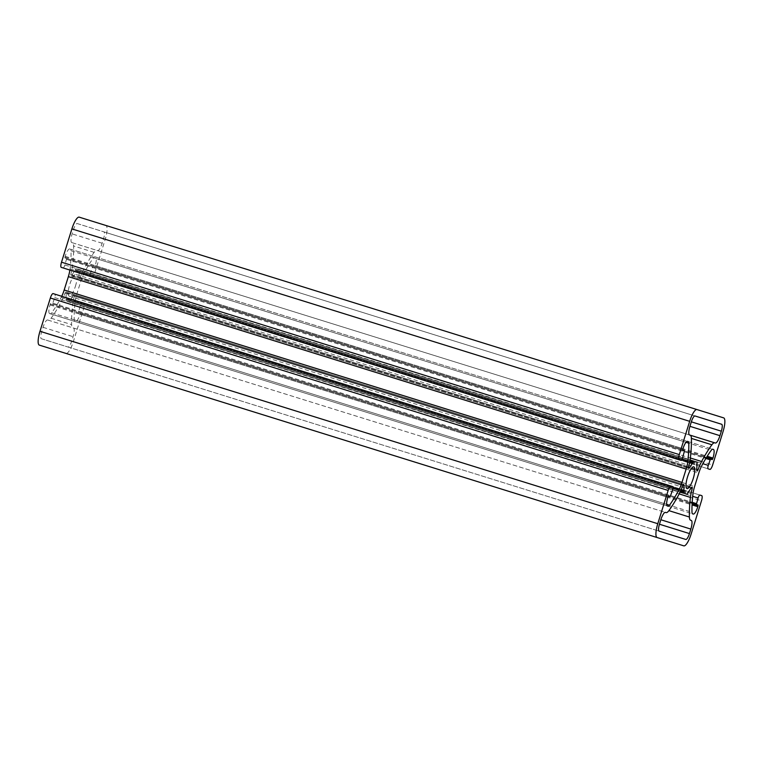 <?xml version="1.0" encoding="UTF-8"?>
<svg xmlns="http://www.w3.org/2000/svg" width="763" height="763" viewBox="0 0 763 763"><rect width="100%" height="100%" fill="white"/><g stroke="black" fill="none" stroke-linecap="round" stroke-linejoin="round"><path stroke-width="0.57" stroke-dasharray="3.81 2.86" d="M75.756 268.719L79.419 269.864L79.037 272.391A16.757 4.368 -72.7 0 1 78.818 277.656L79.4 278.629L80.239 277.389A20.105 5.236 -72.7 0 1 83.816 269.091A90.473 23.567 -72.7 0 1 94.116 252.362A13.4 3.491 -72.7 0 1 96.93 250.398L97.578 250.598A8.374 2.184 107.3 0 0 102.156 243.254L103.549 238.771A6.705 1.745 107.3 0 0 103.882 231.857L77.206 223.549A6.705 1.745 107.3 0 0 73.544 229.425L72.151 233.907A8.374 2.184 107.3 0 0 71.741 242.558L72.39 242.758A13.4 3.491 -72.7 0 1 73.601 245.972A90.473 23.567 -72.7 0 1 72.58 265.591A20.105 5.236 -72.7 0 1 70.806 274.451L70.797 275.948L71.827 275.481A16.757 4.368 -72.7 0 1 74.631 271.018L75.756 268.719L690.086 460.06M79.419 269.864L697.21 462.283M78.942 278.485L696.724 470.905M79.4 278.629L697.191 471.048M96.93 250.398L690.181 435.177L97.578 250.598M48.279 320.183L47.63 319.983A8.374 2.184 107.3 0 0 43.052 327.327L41.66 331.81A6.705 1.745 107.3 0 0 41.336 338.724L68.002 347.031A6.705 1.745 107.3 0 0 71.665 341.156L73.057 336.674A8.374 2.184 107.3 0 0 73.467 328.023L72.819 327.823A13.4 3.491 -72.7 0 1 71.608 324.609A90.473 23.567 -72.7 0 1 72.638 304.99A20.105 5.236 -72.7 0 1 74.402 296.13L74.421 294.632L73.382 295.1A16.757 4.368 -72.7 0 1 70.578 299.554L69.452 301.862L65.79 300.717L66.171 298.19A16.757 4.368 -72.7 0 1 66.391 292.925L65.809 291.952L64.969 293.192A20.105 5.236 -72.7 0 1 61.393 301.49A90.473 23.567 -72.7 0 1 51.102 318.219A13.4 3.491 -72.7 0 1 48.279 320.183L666.07 512.602M47.63 319.983L665.422 512.402M41.336 338.724L659.118 531.143M68.002 347.031L685.794 539.451M73.467 328.023L661.664 511.229L72.819 327.823M74.421 294.632L692.203 487.052M73.954 294.489L691.745 486.908M79.199 217.15L105.866 225.457A13.4 3.491 -72.7 0 1 105.218 239.296L94.85 272.563A5.026 1.307 -72.7 0 1 92.113 276.979L90.32 276.416A3.348 0.877 -72.7 0 1 90.482 272.954L92.685 266.621L94.478 267.184L95.184 265.648A8.374 2.184 107.3 0 0 95.585 256.997L94.936 256.797A6.705 1.745 107.3 0 0 93.525 257.78A83.777 21.822 107.3 0 0 83.997 273.268A13.4 3.491 107.3 0 0 81.021 280.584L76.863 293.946A13.4 3.491 107.3 0 0 75.155 301.662A83.777 21.822 107.3 0 0 74.211 319.811A6.705 1.745 107.3 0 0 74.812 321.423L75.461 321.624A8.374 2.184 107.3 0 0 80.039 314.28L80.325 312.611L78.532 312.057L80.315 305.591A3.348 0.877 -72.7 0 1 82.146 302.653L83.94 303.207A5.026 1.307 -72.7 0 1 83.692 308.395L73.334 341.671A13.4 3.491 -72.7 0 1 66.009 353.431L39.342 345.124M66.009 353.431L683.801 545.85M53.105 293.602L54.888 294.165A3.348 0.877 -72.7 0 1 54.726 297.618L52.533 303.96L670.315 496.379M52.533 303.96L668.522 495.816M50.739 303.397L50.034 304.933A8.374 2.184 107.3 0 0 49.624 313.583L667.415 506.003L50.272 313.784A6.705 1.745 107.3 0 0 51.684 312.801A83.777 21.822 107.3 0 0 61.212 297.312A13.4 3.491 107.3 0 0 61.736 296.292M49.624 313.583L667.415 506.003M69.9 270.054A13.4 3.491 107.3 0 0 70.062 268.919A83.777 21.822 107.3 0 0 71.007 250.76A6.705 1.745 107.3 0 0 70.406 249.158L688.188 441.577M70.406 249.158L687.539 441.376M69.748 248.948A8.374 2.184 107.3 0 0 65.179 256.301L64.884 257.97L682.675 450.389M64.884 257.97L684.468 450.943M66.677 258.523L64.893 264.99A3.348 0.877 -72.7 0 1 63.062 267.927L680.854 460.347M63.062 267.927L61.269 267.374M75.442 286.173A11.397 2.966 107.3 0 0 75.995 274.413A11.397 2.966 107.3 0 0 69.776 284.408A11.397 2.966 107.3 0 0 69.214 296.168A11.397 2.966 107.3 0 0 75.442 286.173M721.664 424.276L103.882 231.857M71.255 276.092L688.579 468.368L70.797 275.948M72.39 242.758L690.181 435.177M71.741 242.558L689.533 434.977M77.206 223.549L694.998 415.969M65.809 291.952L683.6 484.371L66.276 292.095M65.79 300.717L680.119 492.059M69.452 301.862L687.244 494.281M105.866 225.457L723.658 417.876M92.113 276.979L709.895 469.398M90.32 276.416L708.112 468.835M92.685 266.621L704.058 457.047M94.478 267.184L712.26 459.603M95.585 256.997L713.376 449.417M94.936 256.797L712.728 449.216M74.812 321.423L692.594 513.842M80.325 312.611L698.116 505.03M78.532 312.057L689.905 502.474M82.146 302.653L699.938 495.073M83.94 303.207L701.731 495.626M75.203 269.606L689.914 461.062M79.371 270.903L697.163 463.322M79.171 271.542L696.962 463.961M79.037 272.391L696.829 464.81M78.818 277.656L696.609 470.075M80.239 277.389L696.695 469.388M83.816 269.091L72.58 265.591M94.116 252.362L73.601 245.972M102.156 243.254L72.151 233.907M103.549 238.771L73.544 229.425M51.102 318.219L71.608 324.609M43.052 327.327L73.057 336.674M41.66 331.81L71.665 341.156M72.638 304.99L61.393 301.49M74.402 296.13L690.849 488.139M54.726 297.618L672.518 490.046M52.99 303.226L670.772 495.645M50.282 304.132L668.064 496.551M50.034 304.933L667.816 497.352M51.684 312.801L666.681 504.353M61.212 297.312L672.966 487.853M70.062 268.919L681.817 459.46M71.007 250.76L686.004 442.311M65.179 256.301L682.961 448.72M64.931 257.102L682.713 449.521M66.639 259.391L684.43 451.81M64.893 264.99L682.685 457.409M75.003 270.245L689.79 461.729M74.631 271.018L689.628 462.569M71.827 275.481L688.455 467.538M70.806 274.451L688.598 466.87M691.173 487.519L73.382 295.1M64.969 293.192L682.761 485.611M66.391 292.925L683.028 484.982M66.171 298.19L681.159 489.732M66.038 299.039L680.825 490.523M65.837 299.678L680.548 491.134M70.005 300.975L687.797 493.394M70.206 300.336L687.997 492.755M70.578 299.554L688.369 491.982M105.218 239.296L723.009 431.715M94.85 272.563L712.642 464.982M90.482 272.954L702.857 463.694M92.228 267.355L705.851 458.477M94.936 266.449L706.748 457.008M95.184 265.648L707.206 456.274M93.525 257.78L711.316 450.199M83.997 273.268L701.788 465.688M81.021 280.584L698.813 473.003M76.863 293.946L694.645 486.365M75.155 301.662L692.938 494.081M74.211 319.811L691.993 512.24M80.039 314.28L692.06 504.906M80.287 313.479L692.098 504.038M78.57 311.19L692.194 502.312M80.315 305.591L692.699 496.331M83.692 308.395L701.483 500.814M73.334 341.671L691.116 534.09M69.214 296.168L687.005 488.587M75.995 274.413L693.786 466.832"/><path stroke-width="1.14" d="M715.37 443.017L690.181 435.177A13.4 3.491 -72.7 0 1 691.392 438.391A90.473 23.567 -72.7 0 1 690.362 458.01A20.105 5.236 -72.7 0 1 688.598 466.87L688.579 468.368L689.618 467.9A16.757 4.368 -72.7 0 1 692.423 463.446L693.548 461.138L697.21 462.283L696.829 464.81A16.757 4.368 -72.7 0 1 696.609 470.075L697.191 471.048L698.031 469.808A20.105 5.236 -72.7 0 1 701.607 461.51A90.473 23.567 -72.7 0 1 711.898 444.781A13.4 3.491 -72.7 0 1 714.721 442.817L715.37 443.017A8.374 2.184 107.3 0 0 719.948 435.673L721.34 431.19A6.705 1.745 107.3 0 0 721.664 424.276L694.998 415.969A6.705 1.745 107.3 0 0 691.335 421.844L689.943 426.326A8.374 2.184 107.3 0 0 689.533 434.977L714.721 442.817M690.086 460.06L693.548 461.138M668.884 510.638A13.4 3.491 -72.7 0 1 666.07 512.602L665.422 512.402A8.374 2.184 107.3 0 0 660.844 519.746L659.451 524.229A6.705 1.745 107.3 0 0 659.118 531.143L685.794 539.451A6.705 1.745 107.3 0 0 689.456 533.575L690.849 529.093A8.374 2.184 107.3 0 0 691.259 520.442L690.61 520.242A13.4 3.491 -72.7 0 1 689.399 517.028A90.473 23.567 -72.7 0 1 690.42 497.409A20.105 5.236 -72.7 0 1 692.194 488.549L692.203 487.052L691.173 487.519A16.757 4.368 -72.7 0 1 688.369 491.982L687.244 494.281L683.581 493.136L683.963 490.609A16.757 4.368 -72.7 0 1 684.182 485.344L683.6 484.371L682.761 485.611A20.105 5.236 -72.7 0 1 679.184 493.909A90.473 23.567 -72.7 0 1 668.884 510.638L689.399 517.028M690.61 520.242L691.259 520.442M696.991 409.569L723.658 417.876A13.4 3.491 -72.7 0 1 723.009 431.715L712.642 464.982A5.026 1.307 -72.7 0 1 709.895 469.398L708.112 468.835A3.348 0.877 -72.7 0 1 708.274 465.382L710.467 459.04L712.26 459.603L712.966 458.067A8.374 2.184 107.3 0 0 713.376 449.417L712.728 449.216A6.705 1.745 107.3 0 0 711.316 450.199A83.777 21.822 107.3 0 0 701.788 465.688A13.4 3.491 107.3 0 0 698.813 473.003L694.645 486.365A13.4 3.491 107.3 0 0 692.938 494.081A83.777 21.822 107.3 0 0 691.993 512.24A6.705 1.745 107.3 0 0 692.594 513.842L693.252 514.052A8.374 2.184 107.3 0 0 697.821 506.699L698.116 505.03L696.323 504.477L698.107 498.01A3.348 0.877 -72.7 0 1 699.938 495.073L701.731 495.626A5.026 1.307 -72.7 0 1 701.483 500.814L691.116 534.09A13.4 3.491 -72.7 0 1 683.801 545.85L657.134 537.543A13.4 3.491 -72.7 0 1 657.782 523.704L668.15 490.437A5.026 1.307 -72.7 0 1 670.887 486.021L672.68 486.584A3.348 0.877 -72.7 0 1 672.518 490.046L670.315 496.379L668.522 495.816L667.816 497.352A8.374 2.184 107.3 0 0 667.415 506.003L668.064 506.203A6.705 1.745 107.3 0 0 669.475 505.22A83.777 21.822 107.3 0 0 679.003 489.732A13.4 3.491 107.3 0 0 681.979 482.416L686.137 469.054A13.4 3.491 107.3 0 0 687.845 461.338A83.777 21.822 107.3 0 0 688.789 443.189A6.705 1.745 107.3 0 0 688.188 441.577L687.539 441.376A8.374 2.184 107.3 0 0 682.961 448.72L682.675 450.389L684.468 450.943L682.685 457.409A3.348 0.877 -72.7 0 1 680.854 460.347L679.06 459.793A5.026 1.307 -72.7 0 1 679.308 454.605L689.666 421.329A13.4 3.491 -72.7 0 1 696.991 409.569L79.199 217.15A13.4 3.491 -72.7 0 0 71.884 228.91L689.666 421.329M670.887 486.021L53.105 293.602A5.026 1.307 -72.7 0 0 50.358 298.018L39.991 331.285A13.4 3.491 -72.7 0 0 39.342 345.124L657.134 537.543M54.888 294.165L672.68 486.584M667.415 506.003L668.064 506.203L667.415 506.003M61.736 296.292A13.4 3.491 107.3 0 0 64.187 289.997L68.355 276.635A13.4 3.491 107.3 0 0 69.9 270.054M71.884 228.91L61.517 262.186A5.026 1.307 -72.7 0 0 61.269 267.374L679.06 459.793M693.224 478.592A11.397 2.966 107.3 0 0 693.786 466.832A11.397 2.966 107.3 0 0 687.558 476.827A11.397 2.966 107.3 0 0 687.005 488.587A11.397 2.966 107.3 0 0 693.224 478.592M680.119 492.059L683.581 493.136M704.058 457.047L710.467 459.04M692.594 513.842L693.252 514.052L692.594 513.842M689.905 502.474L696.323 504.477M689.914 461.062L692.995 462.025M696.695 469.388L698.031 469.808M690.362 458.01L701.607 461.51M691.392 438.391L711.898 444.781M689.943 426.326L719.948 435.673M691.335 421.844L721.34 431.19M659.451 524.229L689.456 533.575M660.844 519.746L690.849 529.093M679.184 493.909L690.42 497.409M690.849 488.139L692.194 488.549M39.991 331.285L657.782 523.704M50.358 298.018L668.15 490.437M666.681 504.353L669.475 505.22M672.966 487.853L679.003 489.732M64.187 289.997L681.979 482.416M68.355 276.635L686.137 469.054M681.817 459.46L687.845 461.338M686.004 442.311L688.789 443.189M61.517 262.186L679.308 454.605M689.79 461.729L692.794 462.664M689.628 462.569L692.423 463.446M688.455 467.538L689.618 467.9M683.028 484.982L684.182 485.344M681.159 489.732L683.963 490.609M680.825 490.523L683.829 491.458M680.548 491.134L683.629 492.097M702.857 463.694L708.274 465.382M705.851 458.477L710.01 459.774M706.748 457.008L712.718 458.868M707.206 456.274L712.966 458.067M692.06 504.906L697.821 506.699M692.098 504.038L698.069 505.898M692.194 502.312L696.361 503.609M692.699 496.331L698.107 498.01"/></g></svg>
